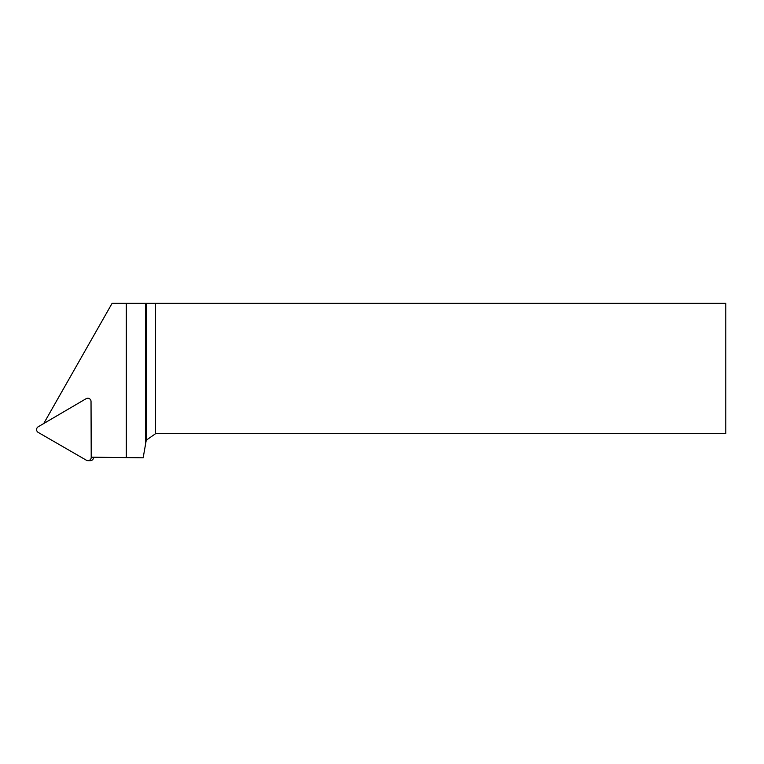 <?xml version="1.0" encoding="UTF-8"?>
<svg xmlns="http://www.w3.org/2000/svg" width="764" height="764" viewBox="0 0 764 764"><rect width="100%" height="100%" fill="white"/><g stroke="black" fill="none" stroke-linecap="round" stroke-linejoin="round"><path stroke-width="1.15" d="M91.212 457.187L143.155 457.808L146.258 440.198L146.258 303.346L155.55 303.346L155.55 433.694L725.8 433.694L725.8 303.346L155.55 303.346M43.729 423.533L112.088 303.346L146.258 303.346M126.318 457.607L126.318 303.346M145.609 443.874L145.609 303.346M155.55 433.694L146.258 440.198M87.975 460.654A3.257 3.237 -90 0 0 91.212 457.388L91.031 401.472A3.257 3.237 -90 0 0 86.17 398.665L38.2 426.78A3.257 3.237 -90 0 0 38.219 432.424L86.37 460.224A3.257 3.237 -90 0 0 87.975 460.654L90.333 460.654A3.257 3.237 -90 0 0 93.571 457.388L93.571 457.216M93.571 457.388L91.212 457.388"/></g></svg>
